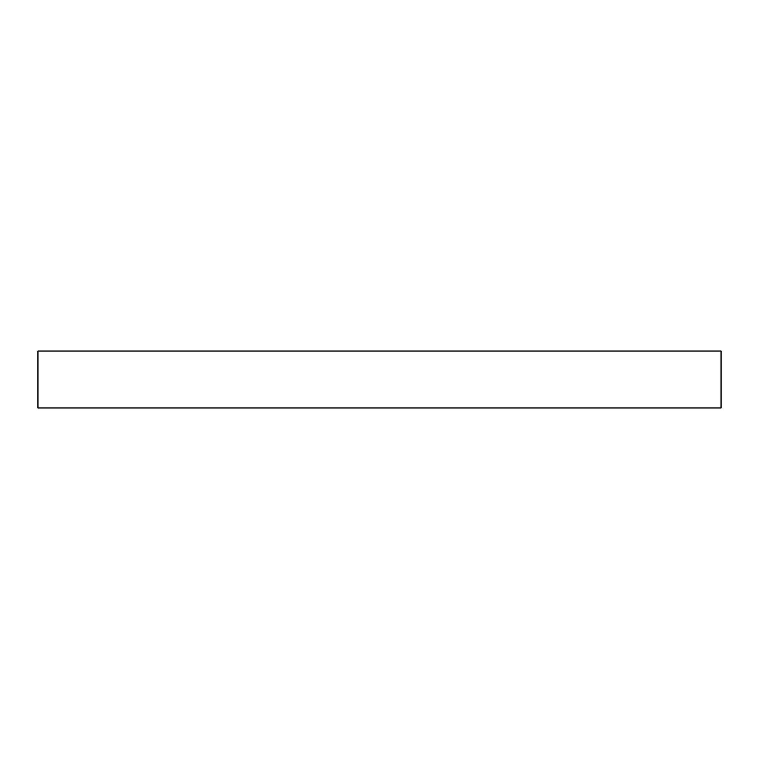 <?xml version="1.0" encoding="UTF-8"?>
<svg xmlns="http://www.w3.org/2000/svg" width="759" height="759" viewBox="0 0 759 759"><rect width="100%" height="100%" fill="white"/><g stroke="black" fill="none" stroke-linecap="round" stroke-linejoin="round"><path stroke-width="1.14" d="M379.5 407.962L721.05 407.962L721.05 351.037L37.95 351.037L37.95 407.962L379.5 407.962"/></g></svg>
